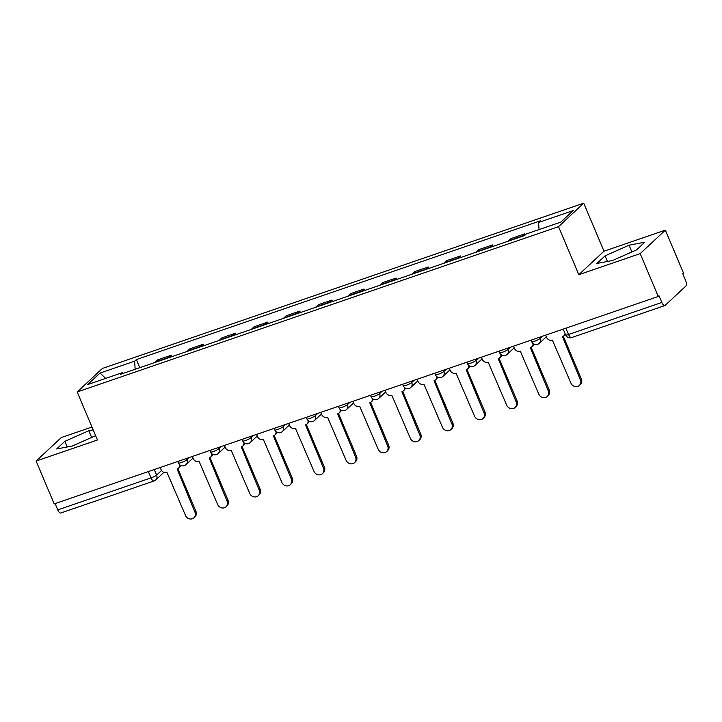 <?xml version="1.0" encoding="UTF-8"?>
<svg xmlns="http://www.w3.org/2000/svg" width="722" height="722" viewBox="0 0 722 722"><rect width="100%" height="100%" fill="white"/><g stroke="black" fill="none" stroke-linecap="round" stroke-linejoin="round"><path stroke-width="1.08" d="M91.983 427.027L61.298 437.559L36.1 461.051L54.204 503.902L658.265 296.471L640.17 253.621L665.359 230.128L604.007 251.202L583.728 203.18L102.362 368.473L77.173 391.965L558.53 226.672L578.809 274.694L640.17 253.621M665.359 230.128L683.463 272.979L682.732 273.665L685.548 280.344A4.738 1.859 71 0 1 685.9 286.02L665.115 305.406A4.738 1.859 71 0 1 664.827 305.577L571.562 337.598A4.738 1.859 -109 0 1 568.557 334.494L661.821 302.464A4.738 1.859 71 0 0 664.827 305.577M36.1 461.051L97.452 439.987L77.173 391.965M163.876 472.359L155.717 479.959A4.738 4.287 -133 0 1 154.309 480.807A4.738 1.859 -109 0 1 154.03 480.978L60.765 512.999A4.738 1.859 -109 0 1 57.76 509.894L151.024 477.865A4.738 0.749 -22.9 0 0 156.611 475.085L161.547 470.482M55.098 503.595L57.76 509.894M661.821 302.464L659.005 295.785L658.265 296.471M521.979 236.455A10.893 4.287 -109 0 1 522.367 235.977L524.605 233.892L511.023 238.558L508.775 240.643A10.893 4.287 71 0 0 508.387 241.121M525.093 235.047L524.605 233.892M489.859 247.484A10.893 4.287 -109 0 1 490.247 247.005L492.485 244.92L478.903 249.586L476.664 251.671A10.893 4.287 71 0 0 476.267 252.149M493.099 246.364L492.485 244.92M457.739 258.512A10.893 4.287 -109 0 1 458.127 258.034L460.374 255.949L446.783 260.615L444.544 262.7A10.893 4.287 71 0 0 444.147 263.178M460.988 257.402L460.374 255.949M425.619 269.541A10.893 4.287 -109 0 1 426.016 269.071L428.254 266.978L414.663 271.643L412.424 273.737A10.893 4.287 71 0 0 412.036 274.207M428.868 268.431L428.254 266.978M393.508 280.569A10.893 4.287 -109 0 1 393.896 280.1L396.134 278.006L382.543 282.672L380.304 284.766A10.893 4.287 71 0 0 379.916 285.235M396.748 279.459L396.134 278.006M361.388 291.598A10.893 4.287 -109 0 1 361.776 291.128L364.014 289.035L350.432 293.701L348.185 295.794A10.893 4.287 71 0 0 347.796 296.264M364.628 290.488L364.014 289.035M329.268 302.626A10.893 4.287 -109 0 1 329.656 302.157L331.903 300.063L318.312 304.729L316.074 306.823A10.893 4.287 71 0 0 315.676 307.292M332.508 301.516L331.903 300.063M297.148 313.655A10.893 4.287 -109 0 1 297.536 313.186L299.783 311.092L286.192 315.758L283.954 317.851A10.893 4.287 71 0 0 283.565 318.321M300.397 312.545L299.783 311.092M265.028 324.683A10.893 4.287 -109 0 1 265.425 324.214L267.663 322.12L254.072 326.786L251.834 328.88A10.893 4.287 71 0 0 251.446 329.349M268.277 323.573L267.663 322.12M232.917 335.712A10.893 4.287 -109 0 1 233.305 335.243L235.543 333.149L221.961 337.815L219.714 339.909A10.893 4.287 71 0 0 219.326 340.378M236.157 334.602L235.543 333.149M200.797 346.74A10.893 4.287 -109 0 1 201.185 346.271L203.423 344.177L189.841 348.843L187.594 350.937A10.893 4.287 71 0 0 187.206 351.406M204.037 345.63L203.423 344.177M168.677 357.769A10.893 4.287 -109 0 1 169.065 357.3L171.313 355.206L157.721 359.872L155.483 361.966A10.893 4.287 71 0 0 155.086 362.435M171.917 356.659L171.313 355.206M539.027 229.578L538.594 222.466L573.178 210.589L560.841 222.096L526.248 233.973L524.524 235.58L120.574 374.285L122.307 372.678L87.714 384.555L100.06 373.048L134.644 361.171L135.149 369.285M538.594 222.466L540.318 220.851L136.368 359.565L134.644 361.171M583.728 203.18L558.53 226.672M604.007 251.202L578.809 274.694M596.895 263.476L612.671 260.471L636.633 249.83L644.809 242.195L629.043 245.2L605.081 255.841L596.895 263.476M93.183 429.879L88.797 430.718L64.836 441.35L56.65 448.985L72.426 445.979L95.638 435.673M139.806 367.688L136.368 359.565M123.128 373.418L122.307 372.678M105.656 378.391L100.06 373.048M607.455 261.463L605.081 255.841M631.885 251.933L629.043 245.2M67.209 446.972L64.836 441.35M91.64 437.451L88.797 430.718M545.597 335.161L546.464 337.228A4.738 4.287 -133 0 0 552.402 340.125L570.903 383.084A5.442 4.928 -133 0 0 579.351 385.44A5.442 4.928 -133 0 0 580.371 379.835L562.492 336.66A4.738 4.287 -133 0 0 563.9 335.82A4.738 4.287 -133 0 0 565.1 333.627M565.389 334.313A4.738 4.287 47 0 1 564.857 334.927L563.9 335.82M563.304 336.272L581.327 378.942A5.442 4.928 47 0 1 580.308 384.555L579.351 385.44M513.477 346.199L514.353 348.257A4.738 4.287 -133 0 0 520.282 351.154L538.783 394.113A5.442 4.928 -133 0 0 547.231 396.468A5.442 4.928 -133 0 0 548.26 390.864L530.372 347.688A4.738 4.287 -133 0 0 531.78 346.849A4.738 4.287 -133 0 0 533.044 343.464M533.874 344.033A4.738 4.287 47 0 1 532.737 345.955L531.78 346.849M531.184 347.3L549.216 389.97A5.442 4.928 47 0 1 548.188 395.584L547.231 396.468M481.357 357.228L482.233 359.285A4.738 4.287 -133 0 0 488.171 362.182L506.673 405.141A5.442 4.928 -133 0 0 515.12 407.497A5.442 4.928 -133 0 0 516.14 401.892L498.252 358.717A4.738 4.287 -133 0 0 499.669 357.877A4.738 4.287 -133 0 0 500.924 354.502M501.754 355.062A4.738 4.287 47 0 1 500.617 356.984L499.669 357.877M499.073 358.329L517.096 400.999A5.442 4.928 47 0 1 516.077 406.612L515.12 407.497M449.237 368.256L450.113 370.323A4.738 4.287 -133 0 0 456.051 373.211L474.553 416.17A5.442 4.928 -133 0 0 483 418.525A5.442 4.928 -133 0 0 484.02 412.921L466.141 369.745A4.738 4.287 -133 0 0 467.549 368.906A4.738 4.287 -133 0 0 468.804 365.531M469.634 366.09A4.738 4.287 47 0 1 468.506 368.012L467.549 368.906M466.953 369.357L484.976 412.027A5.442 4.928 47 0 1 483.957 417.641L483 418.525M417.117 379.285L417.993 381.351A4.738 4.287 -133 0 0 423.931 384.239L442.433 427.198A5.442 4.928 -133 0 0 450.88 429.554A5.442 4.928 -133 0 0 451.9 423.949L434.021 380.774A4.738 4.287 -133 0 0 435.429 379.934A4.738 4.287 -133 0 0 436.684 376.559M437.523 377.119A4.738 4.287 47 0 1 436.386 379.041L435.429 379.934M434.834 380.386L452.856 423.056A5.442 4.928 47 0 1 451.837 428.669L450.88 429.554M385.007 390.313L385.873 392.38A4.738 4.287 -133 0 0 391.811 395.268L410.313 438.227A5.442 4.928 -133 0 0 418.76 440.582A5.442 4.928 -133 0 0 419.789 434.978L401.901 391.802A4.738 4.287 -133 0 0 403.309 390.963A4.738 4.287 -133 0 0 404.573 387.588M405.403 388.147A4.738 4.287 47 0 1 404.266 390.07L403.309 390.963M402.714 391.414L420.736 434.084A5.442 4.928 47 0 1 419.717 439.698L418.76 440.582M352.887 401.342L353.762 403.408A4.738 4.287 -133 0 0 359.691 406.296L378.193 449.255A5.442 4.928 -133 0 0 386.649 451.62A5.442 4.928 -133 0 0 387.669 446.006L369.781 402.831A4.738 4.287 -133 0 0 371.189 401.992A4.738 4.287 -133 0 0 372.453 398.616M373.283 399.176A4.738 4.287 47 0 1 372.146 401.098L371.189 401.992M370.594 402.443L388.626 445.113A5.442 4.928 47 0 1 387.597 450.727L386.649 451.62M320.767 412.37L321.642 414.437A4.738 4.287 -133 0 0 327.58 417.325L346.082 460.284A5.442 4.928 -133 0 0 354.529 462.649A5.442 4.928 -133 0 0 355.549 457.035L337.661 413.859A4.738 4.287 -133 0 0 339.078 413.02A4.738 4.287 -133 0 0 340.333 409.645M341.163 410.204A4.738 4.287 47 0 1 340.026 412.127L339.078 413.02M338.483 413.48L356.506 456.142A5.442 4.928 47 0 1 355.486 461.755L354.529 462.649M288.647 423.399L289.522 425.466A4.738 4.287 -133 0 0 295.46 428.354L313.962 471.313A5.442 4.928 -133 0 0 322.409 473.677A5.442 4.928 -133 0 0 323.429 468.064L305.55 424.888A4.738 4.287 -133 0 0 306.958 424.049A4.738 4.287 -133 0 0 308.213 420.673M309.043 421.233A4.738 4.287 47 0 1 307.915 423.155L306.958 424.049M306.363 424.509L324.386 467.17A5.442 4.928 47 0 1 323.366 472.784L322.409 473.677M256.527 434.427L257.402 436.494A4.738 4.287 -133 0 0 263.34 439.382L281.842 482.35A5.442 4.928 -133 0 0 290.289 484.706A5.442 4.928 -133 0 0 291.309 479.092L273.43 435.917A4.738 4.287 -133 0 0 274.838 435.077A4.738 4.287 -133 0 0 276.093 431.702M276.932 432.261A4.738 4.287 47 0 1 275.795 434.184L274.838 435.077M274.243 435.537L292.266 478.208A5.442 4.928 47 0 1 291.246 483.812L290.289 484.706M224.416 445.456L225.282 447.523A4.738 4.287 -133 0 0 231.22 450.411L249.722 493.379A5.442 4.928 -133 0 0 258.169 495.734A5.442 4.928 -133 0 0 259.198 490.121L241.31 446.945A4.738 4.287 -133 0 0 242.718 446.106A4.738 4.287 -133 0 0 243.982 442.73M244.812 443.29A4.738 4.287 47 0 1 243.675 445.212L242.718 446.106M242.123 446.566L260.146 489.236A5.442 4.928 47 0 1 259.126 494.841L258.169 495.734M192.296 456.484L193.171 458.551A4.738 4.287 -133 0 0 199.101 461.439L217.602 504.407A5.442 4.928 -133 0 0 226.058 506.763A5.442 4.928 -133 0 0 227.078 501.149L209.19 457.983A4.738 4.287 -133 0 0 210.598 457.134A4.738 4.287 -133 0 0 211.862 453.759M212.692 454.318A4.738 4.287 47 0 1 211.555 456.241L210.598 457.134M210.003 457.595L228.035 500.265A5.442 4.928 47 0 1 227.006 505.869L226.058 506.763M160.176 467.513L161.051 469.58A4.738 4.287 -133 0 0 166.99 472.468L185.491 515.436A5.442 4.928 -133 0 0 193.938 517.791A5.442 4.928 -133 0 0 194.958 512.178L177.07 469.011A4.738 4.287 -133 0 0 178.487 468.163A4.738 4.287 -133 0 0 179.742 464.787M180.572 465.347A4.738 4.287 47 0 1 179.444 467.269L178.487 468.163M177.892 468.623L195.915 511.293A5.442 4.928 47 0 1 194.895 516.898L193.938 517.791M177.774 461.466L178.424 463.001A4.738 0.749 -22.9 0 0 181.321 462.531A4.738 0.749 -22.9 0 0 186.908 459.752L189.308 457.513M186.384 458.515L186.908 459.752A4.738 4.287 47 0 1 186.023 464.625L192.991 458.127M209.894 450.438L210.544 451.972A4.738 0.749 -22.9 0 0 213.441 451.503A4.738 0.749 -22.9 0 0 219.028 448.723L221.428 446.485M218.504 447.487L219.028 448.723A4.738 4.287 47 0 1 218.134 453.596L225.111 447.098M242.014 439.409L242.664 440.943A4.738 0.749 -22.9 0 0 245.552 440.474A4.738 0.749 -22.9 0 0 251.148 437.694L253.548 435.447M250.624 436.458L251.148 437.694A4.738 4.287 47 0 1 250.254 442.568L257.222 436.07M274.134 428.381L274.784 429.915A4.738 0.749 -22.9 0 0 277.672 429.446A4.738 0.749 -22.9 0 0 283.259 426.666L285.659 424.419M282.744 425.429L283.259 426.666A4.738 4.287 47 0 1 282.374 431.539L289.341 425.041M306.254 417.352L306.904 418.886A4.738 0.749 -22.9 0 0 309.792 418.417A4.738 0.749 -22.9 0 0 315.379 415.628L317.779 413.39M314.855 414.401L315.379 415.628A4.738 4.287 47 0 1 314.494 420.511L321.461 414.013M338.365 406.324L339.015 407.858A4.738 0.749 -22.9 0 0 341.912 407.388A4.738 0.749 -22.9 0 0 347.499 404.6L349.899 402.362M346.975 403.372L347.499 404.6A4.738 4.287 47 0 1 346.605 409.482L353.581 402.984M370.485 395.295L371.135 396.829A4.738 0.749 -22.9 0 0 374.032 396.36A4.738 0.749 -22.9 0 0 379.619 393.571L382.019 391.333M379.095 392.344L379.619 393.571A4.738 4.287 47 0 1 378.725 398.454L385.701 391.956M402.605 384.266L403.255 385.801A4.738 0.749 -22.9 0 0 406.143 385.331A4.738 0.749 -22.9 0 0 411.73 382.543L414.139 380.304M411.215 381.306L411.73 382.543A4.738 4.287 47 0 1 410.845 387.425L417.812 380.927M434.725 373.238L435.375 374.772A4.738 0.749 -22.9 0 0 438.263 374.303A4.738 0.749 -22.9 0 0 443.849 371.514L446.25 369.276M443.326 370.278L443.849 371.514A4.738 4.287 47 0 1 442.965 376.397L449.932 369.899M466.845 362.209L467.486 363.744A4.738 0.749 -22.9 0 0 470.383 363.274A4.738 0.749 -22.9 0 0 475.969 360.486L478.37 358.247M475.446 359.249L475.969 360.486A4.738 4.287 47 0 1 475.085 365.368L482.052 358.87M498.956 351.181L499.606 352.715A4.738 0.749 -22.9 0 0 502.503 352.246A4.738 0.749 -22.9 0 0 508.089 349.457L510.49 347.219M507.566 348.221L508.089 349.457A4.738 4.287 47 0 1 507.196 354.34L514.172 347.842M531.076 340.152L531.726 341.687A4.738 0.749 -22.9 0 0 534.623 341.217A4.738 0.749 -22.9 0 0 540.209 338.428L542.61 336.19M539.686 337.192L540.209 338.428A4.738 4.287 47 0 1 539.316 343.311L546.283 336.813M154.264 469.544L156.611 475.085A4.738 4.287 -133 0 1 155.717 479.959A4.738 4.738 0 0 1 154.03 480.978A4.738 1.859 -109 0 1 151.024 477.865L148.362 471.574M187.594 350.937L201.185 346.271M219.714 339.909L233.305 335.243M251.834 328.88L265.425 324.214M283.954 317.851L297.536 313.186M316.074 306.823L329.656 302.157M348.185 295.794L361.776 291.128M380.304 284.766L393.896 280.1M412.424 273.737L426.016 269.071M444.544 262.7L458.127 258.034M476.664 251.671L490.247 247.005M508.775 240.643L522.367 235.977M155.483 361.966L169.065 357.3M563.196 329.124L565.66 334.963A4.738 0.749 -22.9 0 0 568.557 334.494L565.895 328.194M580.371 379.835L581.327 378.942M548.26 390.864L549.216 389.97M516.14 401.892L517.096 400.999M484.02 412.921L484.976 412.027M451.9 423.949L452.856 423.056M419.789 434.978L420.736 434.084M387.669 446.006L388.626 445.113M355.549 457.035L356.506 456.142M323.429 468.064L324.386 467.17M291.309 479.092L292.266 478.208M259.198 490.121L260.146 489.236M227.078 501.149L228.035 500.265M194.958 512.178L195.915 511.293M531.726 341.687A4.738 4.738 0 0 0 539.316 343.311M499.606 352.715A4.738 4.738 0 0 0 507.196 354.34M467.486 363.744A4.738 4.738 0 0 0 475.085 365.368M435.375 374.772A4.738 4.738 0 0 0 442.965 376.397M403.255 385.801A4.738 4.738 0 0 0 410.845 387.425M371.135 396.829A4.738 4.738 0 0 0 378.725 398.454M339.015 407.858A4.738 4.738 0 0 0 346.605 409.482M306.904 418.886A4.738 4.738 0 0 0 314.494 420.511M274.784 429.915A4.738 4.738 0 0 0 282.374 431.539M242.664 440.943A4.738 4.738 0 0 0 250.254 442.568M210.544 451.972A4.738 4.738 0 0 0 218.134 453.596M178.424 463.001A4.738 4.738 0 0 0 186.023 464.625M565.66 334.963A4.738 4.738 0 0 0 571.562 337.598"/></g></svg>
